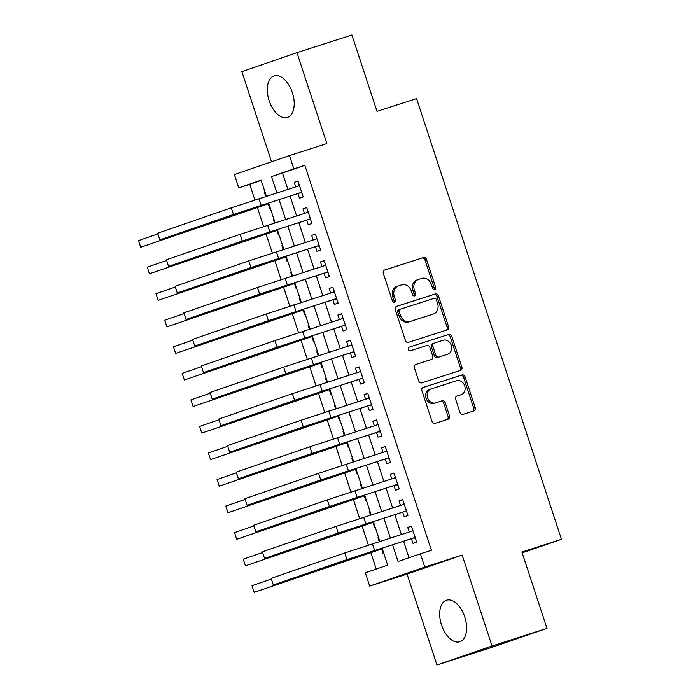 <?xml version="1.0" encoding="UTF-8"?>
<svg xmlns="http://www.w3.org/2000/svg" width="700" height="700" viewBox="0 0 700 700"><rect width="100%" height="100%" fill="white"/><g stroke="black" fill="none" stroke-linecap="round" stroke-linejoin="round"><path stroke-width="1.05" d="M434.674 289.459A1.916 1.584 71 0 0 435.584 287.149L426.484 259.464A2.748 2.266 71 0 0 423.465 257.547L384.632 270.034A2.748 2.266 71 0 0 384.589 270.043A2.748 2.266 71 0 0 383.329 273.332L392.429 301.017A1.916 1.584 71 0 0 395.447 300.046L394.275 296.467A8.776 7.254 71 0 1 398.317 285.95A8.776 7.254 71 0 1 398.44 285.906L401.669 284.865A8.776 7.254 71 0 1 411.32 290.981L412.501 294.569A1.916 1.584 71 0 0 415.52 293.598L414.339 290.019A8.776 7.254 71 0 1 418.381 279.501A8.776 7.254 71 0 1 418.504 279.457L421.741 278.416A8.776 7.254 71 0 1 431.384 284.541L432.565 288.12A1.916 1.584 71 0 0 434.674 289.459M433.869 289.467A1.916 1.584 71 0 0 434.096 287.665L424.996 259.971A2.748 2.266 71 0 0 421.977 258.064L384.3 270.174M393.741 302.365A1.916 1.584 71 0 0 393.96 300.562L392.787 296.975L394.275 296.467M413.805 295.916A1.916 1.584 71 0 0 414.033 294.114L412.851 290.526L414.339 290.019M464.765 616.989A21.796 12.285 -107.8 0 0 446.477 600.233A21.796 12.285 -107.8 0 0 441.534 624.995A21.796 12.285 -107.8 0 0 459.821 641.742A21.796 12.285 -107.8 0 0 464.765 616.989M292.373 92.663A21.796 12.285 -107.8 0 0 274.094 75.915A21.796 12.285 -107.8 0 0 269.15 100.678A21.796 12.285 -107.8 0 0 287.429 117.425A21.796 12.285 -107.8 0 0 292.373 92.663M459.979 412.493A2.748 2.266 71 0 0 462.989 414.409L473.883 410.9A2.748 2.266 71 0 0 473.926 410.891A2.748 2.266 71 0 0 475.186 407.601L465.08 376.854A2.748 2.266 71 0 0 462.061 374.946L423.229 387.424A2.748 2.266 71 0 0 423.185 387.433A2.748 2.266 71 0 0 421.925 390.723L432.031 421.47A2.748 2.266 71 0 0 435.05 423.386L448.21 419.151A2.748 2.266 71 0 0 448.245 419.142A2.748 2.266 71 0 0 449.514 415.852L445.183 402.692A2.748 2.266 71 0 0 442.172 400.785L435.645 402.885A7.341 6.064 71 0 1 427.604 397.828A7.341 6.064 71 0 1 430.964 388.973A7.341 6.064 71 0 1 431.06 388.938L456.627 380.721A7.341 6.064 71 0 1 464.669 385.779A7.341 6.064 71 0 1 461.309 394.634A7.341 6.064 71 0 1 461.213 394.669L456.951 396.034A2.748 2.266 71 0 0 456.916 396.043A2.748 2.266 71 0 0 455.648 399.332L459.979 412.493M546.997 628.346L491.907 647.343L436.957 665L492.039 646.004L546.997 628.346L521.903 552.02L561.47 539.306L416.579 98.612L377.011 111.326L351.916 35L296.957 52.657L326.856 143.588L289.485 155.593L293.851 168.866L304.841 165.34L431.401 550.279L420.411 553.814L424.777 567.087L369.688 586.084L365.33 572.81L387.66 565.11L382.078 548.126M492.039 646.004L462.149 555.074L424.777 567.087M447.239 329.866A2.748 2.266 71 0 0 447.283 329.849A2.748 2.266 71 0 0 448.543 326.559L438.436 295.811A2.748 2.266 71 0 0 435.418 293.904L396.585 306.381A2.748 2.266 71 0 0 396.541 306.399A2.748 2.266 71 0 0 395.281 309.68L405.387 340.428A2.748 2.266 71 0 0 408.406 342.344L447.239 329.866M451.754 336.332L461.869 367.08A2.748 2.266 71 0 1 460.6 370.37A2.748 2.266 71 0 1 460.565 370.379L421.724 382.865A2.748 2.266 71 0 1 418.714 380.949L414.382 367.789A2.748 2.266 71 0 1 415.651 364.507A2.748 2.266 71 0 1 415.686 364.49L431.436 359.433A2.748 2.266 71 0 0 431.471 359.415A2.748 2.266 71 0 0 432.74 356.134L429.87 347.401A2.748 2.266 71 0 0 426.851 345.494L410.454 350.761A1.916 1.584 71 0 1 409.229 347.121A1.916 1.584 71 0 0 409.229 347.121L448.744 334.425A2.748 2.266 71 0 1 451.754 336.332L450.266 336.849L460.373 367.596L461.869 367.08M296.957 52.657L241.876 71.654L271.512 161.796M377.947 537.679L378.578 537.477L377.947 537.679L379.243 541.616M381.658 548.966L383.18 553.604L383.81 553.394M369.215 511.131L369.845 510.93L369.215 511.131L370.51 515.069M372.925 522.419L374.456 527.056L375.078 526.846M361.786 488.521L360.491 484.584L361.121 484.383M364.201 495.863L365.724 500.509L366.354 500.299M353.054 461.974L351.759 458.036L352.389 457.835M355.469 469.315L357 473.961L357.621 473.751M343.035 431.489L343.656 431.287L343.035 431.489L344.33 435.426M346.745 442.767L348.267 447.414L348.898 447.204M335.598 408.879L334.303 404.941L334.933 404.74M338.012 416.22L339.544 420.866L340.165 420.656M325.579 378.394L326.2 378.192L325.579 378.394L326.865 382.331M329.289 389.672L330.811 394.319L331.433 394.109M318.141 355.784L316.846 351.846L317.476 351.645M320.556 363.125L322.088 367.771L322.709 367.561M309.409 329.227L308.123 325.299L308.744 325.098M311.824 336.578L313.355 341.224L313.976 341.014M300.685 302.68L299.39 298.751L300.02 298.55M303.1 310.03L304.623 314.676L305.252 314.466M290.658 272.204L291.287 272.002L290.658 272.204L291.953 276.132M294.368 283.483L295.899 288.129L296.52 287.919M283.229 249.585L281.934 245.656L282.564 245.455M285.644 256.935L287.166 261.581L287.796 261.371M274.496 223.037L273.201 219.109L273.831 218.907M276.911 230.388L278.442 235.034L279.064 234.815M297.964 193.576L299.486 198.222L303.214 196.936L297.973 181.002L294.254 182.289L295.759 186.856M306.688 220.124L308.219 224.77L311.938 223.484L306.705 207.55L302.977 208.836L304.483 213.404M315.42 246.671L316.951 251.318L320.67 250.031L315.429 234.098L311.71 235.384L313.215 239.951M324.144 273.219L325.675 277.865L329.394 276.579L324.161 260.654L320.442 261.931L321.939 266.499M332.876 299.766L334.408 304.412L338.126 303.126L332.885 287.201L329.166 288.479L330.671 293.046M341.609 326.314L343.131 330.96L346.859 329.674L341.618 313.749L337.899 315.026L339.395 319.594M350.332 352.861L351.864 357.507L355.582 356.221L350.35 340.296L346.623 341.574L348.127 346.141M359.065 379.409L360.588 384.055L364.315 382.769L359.074 366.844L355.355 368.121L356.851 372.689M367.789 405.956L369.32 410.602L373.039 409.316L367.806 393.391L364.079 394.669L365.584 399.236M376.521 432.504L378.044 437.15L381.771 435.864L376.53 419.939L372.811 421.216L374.308 425.784M385.245 459.051L386.776 463.698L390.495 462.411L385.262 446.486L381.535 447.764L383.04 452.331M393.977 485.599L395.5 490.245L399.227 488.959L393.986 473.034L390.267 474.311L391.764 478.879M402.701 512.146L404.233 516.793L407.951 515.506L402.719 499.581L398.991 500.867L400.496 505.426M304.841 165.34L282.511 173.04L287.884 189.385M290.089 196.105L296.616 215.933M298.821 222.653L305.34 242.48M307.545 249.2L314.072 269.027M316.277 275.748L322.796 295.575M325.001 302.295L331.529 322.123M333.734 328.842L340.252 348.67M342.466 355.39L348.985 375.217M351.19 381.938L357.709 401.765M359.922 408.485L366.441 428.312M368.646 435.033L375.165 454.86M377.379 461.58L383.898 481.407M386.102 488.127L392.621 507.964M394.835 514.675L401.354 534.511M403.559 541.222L408.993 557.751M411.434 538.694L412.956 543.34L416.684 542.054L411.442 526.129L407.724 527.415L409.229 531.974M261.17 180.399L249.751 184.336L254.905 199.99M257.32 207.34L263.629 226.537M266.044 233.888L272.361 253.085M274.776 260.435L281.085 279.632M283.5 286.983L289.817 306.18M292.233 313.53L298.541 332.727M300.956 340.078L307.274 359.275M309.689 366.625L315.998 385.822M318.421 393.172L324.73 412.379M327.145 419.72L333.463 438.926M335.877 446.267L342.186 465.474M344.601 472.815L350.919 492.021M353.334 499.363L359.642 518.569M362.058 525.91L368.375 545.116M370.79 552.457L376.241 569.048M265.099 192.343L264.477 192.561L265.773 196.49M268.188 203.84L269.71 208.486L270.34 208.268M273.201 219.109L273.831 218.89M281.934 245.656L282.555 245.438M299.39 298.751L300.011 298.533M308.123 325.299L308.744 325.08M316.846 351.846L317.467 351.627M334.303 404.941L334.924 404.723M351.759 458.036L352.389 457.817M360.491 484.584L361.113 484.365M522.174 552.851L561.47 539.306M462.149 555.074L407.059 574.07L436.957 665M407.059 574.07L369.688 586.084M249.751 184.336L238.761 187.862L234.395 174.589L289.485 155.593M392.569 544.758L398.081 561.514L420.411 553.814M293.851 168.866L271.521 176.575L276.894 192.92M279.099 199.631L285.618 219.468M287.831 226.179L294.35 246.015M296.555 252.726L303.074 272.562M305.287 279.274L311.806 299.11M314.011 305.821L320.539 325.658M322.744 332.377L329.262 352.205M331.467 358.925L337.995 378.752M340.2 385.473L346.719 405.3M348.933 412.02L355.451 431.848M357.656 438.567L364.175 458.395M366.389 465.115L372.908 484.942M375.113 491.662L381.631 511.49M383.845 518.21L390.364 538.038M266.394 196.289L261.1 180.162L238.761 187.862M379.864 541.415L373.345 521.579M371.14 514.867L364.621 495.031M362.408 488.32L355.889 468.484M353.684 461.773L347.165 441.936M344.951 435.225L338.433 415.389M336.227 408.678L329.709 388.841M327.495 382.121L320.976 362.294M318.771 355.574L312.252 335.746M310.039 329.026L303.52 309.199M301.315 302.479L294.787 282.651M292.582 275.931L286.064 256.104M283.859 249.384L277.331 229.556M275.126 222.836L268.608 203.009M282.511 173.04L271.521 176.575M264.477 192.561L265.108 192.36M294.254 182.289L297.999 181.081M302.977 208.836L306.731 207.629M311.71 235.384L315.455 234.185M320.442 261.931L324.188 260.733M329.166 288.479L332.911 287.28M337.899 315.026L341.644 313.828M346.623 341.574L350.376 340.375M355.355 368.121L359.1 366.922M364.079 394.669L367.832 393.47M372.811 421.216L376.556 420.017M381.535 447.764L385.289 446.565M390.267 474.311L394.012 473.113M398.991 500.867L402.745 499.66M407.724 527.415L411.469 526.207M418.267 279.536L417.016 279.974A8.776 7.254 71 0 0 416.894 280.009A8.776 7.254 71 0 0 412.851 290.526M398.195 285.985L396.944 286.422A8.776 7.254 71 0 0 396.83 286.457A8.776 7.254 71 0 0 392.787 296.975M446.075 330.234A2.748 2.266 71 0 0 447.055 327.075L436.94 296.328A2.748 2.266 71 0 0 433.93 294.411L396.252 306.521M436.354 299.652A1.916 1.584 71 0 0 434.245 298.314L400.155 309.269A1.916 1.584 71 0 0 399.245 311.579L400.488 315.359A8.776 7.254 71 0 0 410.13 321.475L433.431 313.985A8.776 7.254 71 0 0 433.554 313.95A8.776 7.254 71 0 0 437.596 303.433L436.354 299.652M400.102 309.286L398.668 309.785A1.916 1.584 71 0 0 397.757 312.095L399.245 311.579M432.18 314.414A8.776 7.254 71 0 1 432.066 314.457A8.776 7.254 71 0 1 431.944 314.501L408.642 321.991A8.776 7.254 71 0 1 399 315.866L397.757 312.095M459.401 370.755A2.748 2.266 71 0 0 460.373 367.596M415.363 364.63L429.949 359.94A2.748 2.266 71 0 0 429.984 359.931A2.748 2.266 71 0 0 430.019 359.922M408.984 347.235L448.744 334.425M447.781 354.183A7.341 6.064 71 0 0 447.877 354.148A7.341 6.064 71 0 0 451.238 345.293A7.341 6.064 71 0 0 443.196 340.235L434.192 343.131A2.748 2.266 71 0 0 434.149 343.149A2.748 2.266 71 0 0 432.889 346.43L435.759 355.162A2.748 2.266 71 0 0 438.777 357.07L446.294 354.69A7.341 6.064 71 0 0 446.39 354.655A7.341 6.064 71 0 0 446.495 354.62M434.114 343.158L432.705 343.648A2.748 2.266 71 0 0 432.661 343.656A2.748 2.266 71 0 0 431.401 346.946L432.889 346.43M446.294 354.69L437.281 357.586A2.748 2.266 71 0 1 434.271 355.67L431.401 346.946M450.266 336.849A2.748 2.266 71 0 0 447.256 334.933M459.926 395.106A7.341 6.064 71 0 1 459.821 395.141A7.341 6.064 71 0 1 459.725 395.176L456.627 396.174M430.859 389.007L429.572 389.454A7.341 6.064 71 0 0 429.467 389.489A7.341 6.064 71 0 0 426.108 398.344A7.341 6.064 71 0 0 434.158 403.392L435.645 402.885M447.046 419.527A2.748 2.266 71 0 0 448.026 416.369L443.695 403.209A2.748 2.266 71 0 0 440.685 401.301L434.158 403.392M472.719 411.276A2.748 2.266 71 0 0 473.699 408.118L463.593 377.37A2.748 2.266 71 0 0 460.574 375.454L422.905 387.564M268.817 203.639L140.718 247.231L268.791 203.56M138.53 240.599L140.718 247.231L138.53 240.599L157.798 233.949M157.666 233.223L159.854 239.864L157.666 233.223L231.297 207.83L299.504 185.649M301.954 193.121L300.178 192.859L257.408 206.605L159.854 239.864L233.476 214.471L301.683 192.29M298.13 186.095L299.285 184.984M300.178 192.859L301.7 192.334M277.541 230.186L149.441 273.779L277.515 230.108M147.263 267.146L149.441 273.779L147.263 267.146L166.521 260.505M286.274 256.734L158.174 300.326L286.248 256.655M155.986 293.694L158.174 300.326L155.986 293.694L175.254 287.053M294.998 283.281L166.898 326.874L294.971 283.203M164.719 320.241L166.898 326.874L164.719 320.241L183.977 313.6M303.73 309.829L175.63 353.421L303.704 309.75M173.442 346.789L175.63 353.421L173.442 346.789L192.71 340.148M166.399 259.77L168.577 266.411L166.399 259.77L240.021 234.386L308.227 212.196M310.686 219.669L308.901 219.406L266.131 233.152L168.577 266.411L242.209 241.019L310.415 218.838M306.854 212.643L308.009 211.531M308.901 219.406L310.433 218.881M175.123 286.317L177.31 292.959L175.123 286.317L248.754 260.934L316.96 238.744M319.41 246.216L317.634 245.954L274.864 259.7L177.31 292.959L250.932 267.566L319.139 245.385M315.586 239.19L316.741 238.079M317.634 245.954L319.156 245.429M183.855 312.865L186.034 319.506L183.855 312.865L257.477 287.481L325.684 265.291M328.142 272.764L326.358 272.501L283.596 286.248L186.034 319.506L259.665 294.114L327.871 271.933M324.31 265.738L325.465 264.626M326.358 272.501L327.889 271.976M192.588 339.412L194.766 346.054L192.588 339.412L266.21 314.029L334.416 291.848M336.875 299.311L335.09 299.049L292.32 312.795L194.766 346.054L268.389 320.661L336.595 298.48M333.043 292.285L334.197 291.174M335.09 299.049L336.613 298.524M312.454 336.376L184.354 379.969L312.428 336.297M182.175 373.336L184.354 379.969L182.175 373.336L201.442 366.695M201.311 365.96L203.49 372.601L201.311 365.96L274.934 340.576L343.149 318.395M345.599 325.859L343.814 325.605L301.053 339.342L203.49 372.601L277.121 347.209L345.328 325.027M341.766 318.832L342.921 317.721M343.814 325.605L345.345 325.071M321.186 362.924L193.086 406.516L321.16 362.845M190.899 399.884L193.086 406.516L190.899 399.884L210.166 393.243M210.044 392.507L212.222 399.149L210.044 392.507L283.666 367.124L351.873 344.942M354.331 352.406L352.546 352.152L309.776 365.89L212.222 399.149L285.845 373.756L354.051 351.575M350.499 345.38L351.654 344.269M352.546 352.152L354.069 351.619M329.91 389.471L201.81 433.064L329.884 389.392M199.631 426.431L201.81 433.064L199.631 426.431L218.899 419.79M218.768 419.055L220.955 425.696L218.768 419.055L292.39 393.671L360.605 371.49M363.055 378.954L361.27 378.7L318.509 392.438L220.955 425.696L294.578 400.304L362.784 378.123M359.231 371.928L360.377 370.816M361.27 378.7L362.801 378.166M338.642 416.019L210.543 459.611L338.616 415.94M208.364 452.979L210.543 459.611L208.364 452.979L227.623 446.338M227.5 445.602L229.679 452.244L227.5 445.602L301.123 420.219L369.329 398.037M371.787 405.501L370.002 405.248L327.233 418.985L229.679 452.244L303.301 426.851L371.516 404.67M367.955 398.475L369.11 397.364M370.002 405.248L371.525 404.714M347.366 442.566L219.266 486.159L347.34 442.488M217.088 479.526L219.266 486.159L217.088 479.526L236.355 472.885M236.224 472.15L238.411 478.791L236.224 472.15L309.846 446.766L378.061 424.585M380.511 432.049L378.726 431.795L335.965 445.533L238.411 478.791L312.034 453.399L380.24 431.217M376.688 425.023L377.842 423.911M378.726 431.795L380.257 431.27M356.099 469.114L227.999 512.715L356.072 469.035M225.82 506.074L227.999 512.715L225.82 506.074L245.079 499.433M244.956 498.698L247.135 505.339L244.956 498.698L318.579 473.314L386.785 451.133M389.244 458.596L387.459 458.343L344.689 472.08L247.135 505.339L320.757 479.946L388.973 457.765M385.411 451.57L386.566 450.459M387.459 458.343L388.981 457.817M364.831 495.661L236.731 539.262L364.805 495.582M234.544 532.621L236.731 539.262L234.544 532.621L253.811 525.98M253.68 525.245L255.868 531.886L253.68 525.245L327.311 499.861L395.517 477.68M397.967 485.144L396.191 484.89L353.421 498.627L255.868 531.886L329.49 506.494L397.696 484.312M394.144 478.117L395.299 477.006M396.191 484.89L397.714 484.365M373.555 522.209L245.455 565.81L373.529 522.13M243.276 559.169L245.455 565.81L243.276 559.169L262.535 552.528M262.412 551.793L264.591 558.434L262.412 551.793L336.035 526.409L404.241 504.227M406.7 511.691L404.915 511.438L362.145 525.184L264.591 558.434L338.214 533.041L406.429 510.86M402.868 504.665L404.023 503.554M404.915 511.438L406.438 510.912M382.287 548.756L254.188 592.358L382.261 548.678M252 585.716L254.188 592.358L252 585.716L271.267 579.075M271.136 578.34L273.324 584.981L271.136 578.34L344.767 552.956L412.974 530.775M415.424 538.239L413.648 537.985L370.877 551.731L273.324 584.981L346.946 559.589L415.152 537.407M411.6 531.212L412.755 530.101M413.648 537.985L415.17 537.46M434.096 287.665L435.584 287.149M393.96 300.562L395.447 300.046M414.033 294.114L415.52 293.598M421.977 258.064L423.465 257.547M424.996 259.971L426.484 259.464M433.93 294.411L435.418 293.904M436.94 296.328L438.436 295.811M447.055 327.075L448.543 326.559M399 315.866L400.488 315.359M408.642 321.991L410.13 321.475M431.944 314.501L433.431 313.985M429.949 359.94L431.436 359.433M434.271 355.67L435.759 355.162M437.281 357.586L438.777 357.07M459.725 395.176L461.213 394.669M440.685 401.301L442.172 400.785M443.695 403.209L445.183 402.692M448.026 416.369L449.514 415.852M460.574 375.454L462.061 374.946M463.593 377.37L465.08 376.854M473.699 408.118L475.186 407.601M264.145 204.444L264.32 204.995M236.477 213.561L236.67 214.148M258.947 198.686L261.126 205.319M231.297 207.83L233.476 214.471M272.869 230.991L273.053 231.543M245.21 240.109L245.402 240.695M281.601 257.539L281.785 258.09M253.934 266.656L254.126 267.243M290.325 284.086L290.509 284.637M262.666 293.204L262.859 293.79M299.058 310.634L299.241 311.185M271.399 319.751L271.582 320.338M267.671 225.234L269.859 231.866M240.021 234.386L242.209 241.019M276.404 251.781L278.582 258.414M248.754 260.934L250.932 267.566M285.136 278.329L287.315 284.97M257.477 287.481L259.665 294.114M293.86 304.876L296.039 311.517M266.21 314.029L268.389 320.661M307.781 337.181L307.965 337.733M280.123 346.299L280.315 346.885M302.592 331.424L304.771 338.065M274.934 340.576L277.121 347.209M316.514 363.729L316.697 364.28M288.855 372.855L289.039 373.433M311.316 357.971L313.504 364.613M283.666 367.124L285.845 373.756M325.238 390.276L325.421 390.828M297.579 399.402L297.771 399.98M320.049 384.519L322.227 391.16M292.39 393.671L294.578 400.304M333.97 416.824L334.154 417.375M306.311 425.95L306.495 426.527M328.773 411.066L330.96 417.707M301.123 420.219L303.301 426.851M342.703 443.371L342.877 443.922M315.035 452.498L315.227 453.075M337.505 437.614L339.684 444.255M309.846 446.766L312.034 453.399M351.426 469.919L351.61 470.47M323.767 479.045L323.96 479.623M346.229 464.161L348.416 470.802M318.579 473.314L320.757 479.946M360.159 496.466L360.334 497.017M332.491 505.593L332.684 506.17M354.961 490.709L357.14 497.35M327.311 499.861L329.49 506.494M368.882 523.014L369.066 523.565M341.224 532.14L341.416 532.718M363.685 517.256L365.873 523.898M336.035 526.409L338.214 533.041M377.615 549.561L377.79 550.113M349.947 558.688L350.14 559.265M372.418 543.804L374.596 550.445M344.767 552.956L346.946 559.589M416.894 280.009L418.381 279.501M396.83 286.457L398.317 285.95M398.641 309.794L400.129 309.277M432.066 314.457L433.554 313.95M429.984 359.931L431.471 359.415M446.39 354.655L447.877 354.148M432.661 343.656L434.149 343.149M459.821 395.141L461.309 394.634M429.467 389.489L430.964 388.973"/></g></svg>
